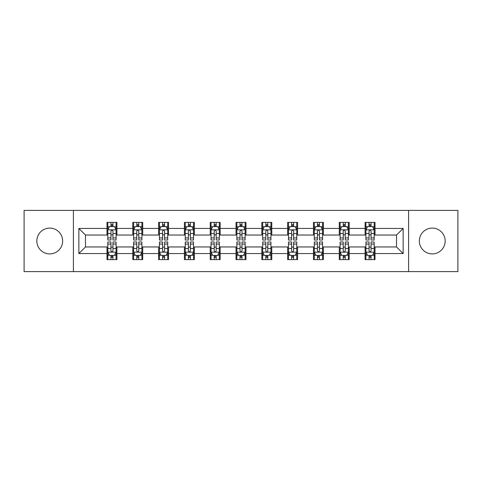 <?xml version="1.0" encoding="UTF-8"?>
<svg xmlns="http://www.w3.org/2000/svg" width="482" height="482" viewBox="0 0 482 482"><rect width="100%" height="100%" fill="white"/><g stroke="black" fill="none" stroke-linecap="round" stroke-linejoin="round"><path stroke-width="0.72" d="M432.258 228.094A12.906 12.906 0 0 0 419.352 241A12.906 12.906 0 0 0 432.258 253.906A12.906 12.906 0 0 0 445.163 241A12.906 12.906 0 0 0 432.258 228.094M49.742 228.094A12.906 12.906 0 0 0 36.837 241A12.906 12.906 0 0 0 49.742 253.906A12.906 12.906 0 0 0 62.648 241A12.906 12.906 0 0 0 49.742 228.094M408.597 271.607L457.9 271.607L457.9 210.393L408.597 210.393L408.597 271.607L73.403 271.607L73.403 210.393L24.1 210.393L24.1 271.607L73.403 271.607M408.597 210.393L73.403 210.393M375.014 228.426L375.014 222.389L365.085 222.389L365.085 228.426L349.203 228.426L349.203 222.389L339.274 222.389L339.274 228.426L323.392 228.426L323.392 222.389L313.463 222.389L313.463 228.426L297.581 228.426L297.581 222.389L287.658 222.389L287.658 228.426L271.776 228.426L271.776 222.389L261.847 222.389L261.847 228.426L245.965 228.426L245.965 222.389L236.035 222.389L236.035 228.426L220.154 228.426L220.154 222.389L210.224 222.389L210.224 228.426L194.342 228.426L194.342 222.389L184.419 222.389L184.419 228.426L168.537 228.426L168.537 222.389L158.608 222.389L158.608 228.426L142.726 228.426L142.726 222.389L132.797 222.389L132.797 228.426L116.915 228.426L116.915 222.389L106.986 222.389L106.986 228.426L78.861 228.426L78.861 253.574L85.483 246.959L106.986 246.959L106.986 259.611L116.915 259.611L116.915 246.959L132.797 246.959L132.797 259.611L142.726 259.611L142.726 246.959L158.608 246.959L158.608 259.611L168.537 259.611L168.537 246.959L184.419 246.959L184.419 259.611L194.342 259.611L194.342 246.959L210.224 246.959L210.224 259.611L220.154 259.611L220.154 246.959L236.035 246.959L236.035 259.611L245.965 259.611L245.965 246.959L261.847 246.959L261.847 259.611L271.776 259.611L271.776 246.959L287.658 246.959L287.658 259.611L297.581 259.611L297.581 246.959L313.463 246.959L313.463 259.611L323.392 259.611L323.392 246.959L339.274 246.959L339.274 259.611L349.203 259.611L349.203 246.959L365.085 246.959L365.085 259.611L375.014 259.611L375.014 246.959L396.517 246.959L396.517 235.041L375.014 235.041L375.014 228.426L403.139 228.426L403.139 253.574L375.014 253.574M365.085 253.574L349.203 253.574M339.274 253.574L323.392 253.574M313.463 253.574L297.581 253.574M287.658 253.574L271.776 253.574M261.847 253.574L245.965 253.574M236.035 253.574L220.154 253.574M210.224 253.574L194.342 253.574M184.419 253.574L168.537 253.574M158.608 253.574L142.726 253.574M132.797 253.574L116.915 253.574M106.986 253.574L78.861 253.574M365.085 228.426L365.085 235.041L349.203 235.041L349.203 228.426M339.274 228.426L339.274 235.041L323.392 235.041L323.392 228.426M313.463 228.426L313.463 235.041L297.581 235.041L297.581 228.426M287.658 228.426L287.658 235.041L271.776 235.041L271.776 228.426M261.847 228.426L261.847 235.041L245.965 235.041L245.965 228.426M236.035 228.426L236.035 235.041L220.154 235.041L220.154 228.426M210.224 228.426L210.224 235.041L194.342 235.041L194.342 228.426M184.419 228.426L184.419 235.041L168.537 235.041L168.537 228.426M158.608 228.426L158.608 235.041L142.726 235.041L142.726 228.426M132.797 228.426L132.797 235.041L116.915 235.041L116.915 228.426M106.986 228.426L106.986 235.041L85.483 235.041L78.861 228.426M85.483 235.041L85.483 246.959M403.139 253.574L396.517 246.959M396.517 235.041L403.139 228.426M106.986 226.522L107.817 226.522M110.956 226.522L112.945 226.522M116.09 226.522L116.915 226.522M106.986 234.879L107.817 234.879M110.956 234.879L112.945 234.879M116.09 234.879L116.915 234.879M106.986 247.121L107.817 247.121M110.956 247.121L112.945 247.121M116.09 247.121L116.915 247.121M106.986 255.478L107.817 255.478M110.956 255.478L112.945 255.478M116.09 255.478L116.915 255.478M132.797 247.121L133.622 247.121M136.768 247.121L138.756 247.121M141.895 247.121L142.726 247.121M132.797 255.478L133.622 255.478M136.768 255.478L138.756 255.478M141.895 255.478L142.726 255.478M132.797 226.522L133.622 226.522M136.768 226.522L138.756 226.522M141.895 226.522L142.726 226.522M132.797 234.879L133.622 234.879M136.768 234.879L138.756 234.879M141.895 234.879L142.726 234.879M158.608 247.121L159.434 247.121M162.579 247.121L164.567 247.121M167.706 247.121L168.537 247.121M158.608 255.478L159.434 255.478M162.579 255.478L164.567 255.478M167.706 255.478L168.537 255.478M158.608 226.522L159.434 226.522M162.579 226.522L164.567 226.522M167.706 226.522L168.537 226.522M158.608 234.879L159.434 234.879M162.579 234.879L164.567 234.879M167.706 234.879L168.537 234.879M184.419 247.121L185.245 247.121M188.39 247.121L190.372 247.121M193.517 247.121L194.342 247.121M184.419 255.478L185.245 255.478M188.39 255.478L190.372 255.478M193.517 255.478L194.342 255.478M184.419 226.522L185.245 226.522M188.39 226.522L190.372 226.522M193.517 226.522L194.342 226.522M184.419 234.879L185.245 234.879M188.39 234.879L190.372 234.879M193.517 234.879L194.342 234.879M210.224 247.121L211.056 247.121M214.195 247.121L216.183 247.121M219.328 247.121L220.154 247.121M210.224 255.478L211.056 255.478M214.195 255.478L216.183 255.478M219.328 255.478L220.154 255.478M210.224 226.522L211.056 226.522M214.195 226.522L216.183 226.522M219.328 226.522L220.154 226.522M210.224 234.879L211.056 234.879M214.195 234.879L216.183 234.879M219.328 234.879L220.154 234.879M236.035 247.121L236.867 247.121M240.006 247.121L241.994 247.121M245.133 247.121L245.965 247.121M236.035 255.478L236.867 255.478M240.006 255.478L241.994 255.478M245.133 255.478L245.965 255.478M236.035 226.522L236.867 226.522M240.006 226.522L241.994 226.522M245.133 226.522L245.965 226.522M236.035 234.879L236.867 234.879M240.006 234.879L241.994 234.879M245.133 234.879L245.965 234.879M261.847 247.121L262.672 247.121M265.817 247.121L267.805 247.121M270.944 247.121L271.776 247.121M261.847 255.478L262.672 255.478M265.817 255.478L267.805 255.478M270.944 255.478L271.776 255.478M261.847 226.522L262.672 226.522M265.817 226.522L267.805 226.522M270.944 226.522L271.776 226.522M261.847 234.879L262.672 234.879M265.817 234.879L267.805 234.879M270.944 234.879L271.776 234.879M287.658 247.121L288.483 247.121M291.628 247.121L293.61 247.121M296.755 247.121L297.581 247.121M287.658 255.478L288.483 255.478M291.628 255.478L293.61 255.478M296.755 255.478L297.581 255.478M287.658 226.522L288.483 226.522M291.628 226.522L293.61 226.522M296.755 226.522L297.581 226.522M287.658 234.879L288.483 234.879M291.628 234.879L293.61 234.879M296.755 234.879L297.581 234.879M313.463 247.121L314.294 247.121M317.433 247.121L319.421 247.121M322.566 247.121L323.392 247.121M313.463 255.478L314.294 255.478M317.433 255.478L319.421 255.478M322.566 255.478L323.392 255.478M313.463 226.522L314.294 226.522M317.433 226.522L319.421 226.522M322.566 226.522L323.392 226.522M313.463 234.879L314.294 234.879M317.433 234.879L319.421 234.879M322.566 234.879L323.392 234.879M339.274 247.121L340.105 247.121M343.244 247.121L345.233 247.121M348.378 247.121L349.203 247.121M339.274 255.478L340.105 255.478M343.244 255.478L345.233 255.478M348.378 255.478L349.203 255.478M339.274 226.522L340.105 226.522M343.244 226.522L345.233 226.522M348.378 226.522L349.203 226.522M339.274 234.879L340.105 234.879M343.244 234.879L345.233 234.879M348.378 234.879L349.203 234.879M365.085 247.121L365.91 247.121M369.055 247.121L371.044 247.121M374.183 247.121L375.014 247.121M365.085 255.478L365.91 255.478M369.055 255.478L371.044 255.478M374.183 255.478L375.014 255.478M365.085 226.522L365.91 226.522M369.055 226.522L371.044 226.522M374.183 226.522L375.014 226.522M365.085 234.879L365.91 234.879M369.055 234.879L371.044 234.879M374.183 234.879L375.014 234.879M112.945 224.54L110.956 224.54M116.09 237.933L112.945 237.933L112.945 240.006L116.09 240.006L116.09 229.914L114.433 226.606L109.468 226.606L107.817 229.914L107.817 240.006L110.956 240.006L110.956 237.933L107.817 237.933M107.817 229.914L107.817 222.389M116.09 229.914L116.09 222.389M110.956 226.606L110.956 222.389M112.945 222.389L112.945 226.606M112.945 237.933L112.945 231.155C112.282 229.884 111.619 229.884 110.956 231.155L110.956 237.933M110.956 257.46L112.945 257.46M107.817 244.067L110.956 244.067L110.956 241.994L107.817 241.994L107.817 252.086L109.468 255.394L114.433 255.394L116.09 252.086L116.09 241.994L112.945 241.994L112.945 244.067L116.09 244.067M116.09 252.086L116.09 259.611M107.817 252.086L107.817 259.611M112.945 255.394L112.945 259.611M110.956 259.611L110.956 255.394M110.956 244.067L110.956 250.845C111.619 252.116 112.282 252.116 112.945 250.845L112.945 244.067M138.756 224.54L136.768 224.54M141.895 237.933L138.756 237.933L138.756 240.006L141.895 240.006L141.895 229.914L140.244 226.606L135.279 226.606L133.622 229.914L133.622 240.006L136.768 240.006L136.768 237.933L133.622 237.933M133.622 229.914L133.622 222.389M141.895 229.914L141.895 222.389M136.768 226.606L136.768 222.389M138.756 222.389L138.756 226.606M138.756 237.933L138.756 231.155C138.093 229.884 137.43 229.884 136.768 231.155L136.768 237.933M164.567 224.54L162.579 224.54M167.706 237.933L164.567 237.933L164.567 240.006L167.706 240.006L167.706 229.914L166.055 226.606L161.09 226.606L159.434 229.914L159.434 240.006L162.579 240.006L162.579 237.933L159.434 237.933M159.434 229.914L159.434 222.389M167.706 229.914L167.706 222.389M162.579 226.606L162.579 222.389M164.567 222.389L164.567 226.606M164.567 237.933L164.567 231.155C163.904 229.884 163.241 229.884 162.579 231.155L162.579 237.933M136.768 257.46L138.756 257.46M133.622 244.067L136.768 244.067L136.768 241.994L133.622 241.994L133.622 252.086L135.279 255.394L140.244 255.394L141.895 252.086L141.895 241.994L138.756 241.994L138.756 244.067L141.895 244.067M141.895 252.086L141.895 259.611M133.622 252.086L133.622 259.611M138.756 255.394L138.756 259.611M136.768 259.611L136.768 255.394M136.768 244.067L136.768 250.845C137.43 252.116 138.093 252.116 138.756 250.845L138.756 244.067M162.579 257.46L164.567 257.46M159.434 244.067L162.579 244.067L162.579 241.994L159.434 241.994L159.434 252.086L161.09 255.394L166.055 255.394L167.706 252.086L167.706 241.994L164.567 241.994L164.567 244.067L167.706 244.067M167.706 252.086L167.706 259.611M159.434 252.086L159.434 259.611M164.567 255.394L164.567 259.611M162.579 259.611L162.579 255.394M162.579 244.067L162.579 250.845C163.241 252.116 163.904 252.116 164.567 250.845L164.567 244.067M190.372 224.54L188.39 224.54M193.517 237.933L190.372 237.933L190.372 240.006L193.517 240.006L193.517 229.914L191.86 226.606L186.902 226.606L185.245 229.914L185.245 240.006L188.39 240.006L188.39 237.933L185.245 237.933M185.245 229.914L185.245 222.389M193.517 229.914L193.517 222.389M188.39 226.606L188.39 222.389M190.372 222.389L190.372 226.606M190.372 237.933L190.372 231.155C189.715 229.884 189.052 229.884 188.39 231.155L188.39 237.933M216.183 224.54L214.195 224.54M219.328 237.933L216.183 237.933L216.183 240.006L219.328 240.006L219.328 229.914L217.671 226.606L212.707 226.606L211.056 229.914L211.056 240.006L214.195 240.006L214.195 237.933L211.056 237.933M211.056 229.914L211.056 222.389M219.328 229.914L219.328 222.389M214.195 226.606L214.195 222.389M216.183 222.389L216.183 226.606M216.183 237.933L216.183 231.155C215.52 229.884 214.858 229.884 214.195 231.155L214.195 237.933M241.994 224.54L240.006 224.54M245.133 237.933L241.994 237.933L241.994 240.006L245.133 240.006L245.133 229.914L243.482 226.606L238.518 226.606L236.867 229.914L236.867 240.006L240.006 240.006L240.006 237.933L236.867 237.933M236.867 229.914L236.867 222.389M245.133 229.914L245.133 222.389M240.006 226.606L240.006 222.389M241.994 222.389L241.994 226.606M241.994 237.933L241.994 231.155C241.331 229.884 240.669 229.884 240.006 231.155L240.006 237.933M188.39 257.46L190.372 257.46M185.245 244.067L188.39 244.067L188.39 241.994L185.245 241.994L185.245 252.086L186.902 255.394L191.86 255.394L193.517 252.086L193.517 241.994L190.372 241.994L190.372 244.067L193.517 244.067M193.517 252.086L193.517 259.611M185.245 252.086L185.245 259.611M190.372 255.394L190.372 259.611M188.39 259.611L188.39 255.394M188.39 244.067L188.39 250.845C189.046 252.116 189.709 252.116 190.372 250.845L190.372 244.067M214.195 257.46L216.183 257.46M211.056 244.067L214.195 244.067L214.195 241.994L211.056 241.994L211.056 252.086L212.707 255.394L217.671 255.394L219.328 252.086L219.328 241.994L216.183 241.994L216.183 244.067L219.328 244.067M219.328 252.086L219.328 259.611M211.056 252.086L211.056 259.611M216.183 255.394L216.183 259.611M214.195 259.611L214.195 255.394M214.195 244.067L214.195 250.845C214.858 252.116 215.52 252.116 216.183 250.845L216.183 244.067M240.006 257.46L241.994 257.46M236.867 244.067L240.006 244.067L240.006 241.994L236.867 241.994L236.867 252.086L238.518 255.394L243.482 255.394L245.133 252.086L245.133 241.994L241.994 241.994L241.994 244.067L245.133 244.067M245.133 252.086L245.133 259.611M236.867 252.086L236.867 259.611M241.994 255.394L241.994 259.611M240.006 259.611L240.006 255.394M240.006 244.067L240.006 250.845C240.669 252.116 241.331 252.116 241.994 250.845L241.994 244.067M265.817 257.46L267.805 257.46M262.672 244.067L265.817 244.067L265.817 241.994L262.672 241.994L262.672 252.086L264.329 255.394L269.293 255.394L270.944 252.086L270.944 241.994L267.805 241.994L267.805 244.067L270.944 244.067M270.944 252.086L270.944 259.611M262.672 252.086L262.672 259.611M267.805 255.394L267.805 259.611M265.817 259.611L265.817 255.394M265.817 244.067L265.817 250.845C266.48 252.116 267.142 252.116 267.805 250.845L267.805 244.067M291.628 257.46L293.61 257.46M288.483 244.067L291.628 244.067L291.628 241.994L288.483 241.994L288.483 252.086L290.14 255.394L295.098 255.394L296.755 252.086L296.755 241.994L293.61 241.994L293.61 244.067L296.755 244.067M296.755 252.086L296.755 259.611M288.483 252.086L288.483 259.611M293.61 255.394L293.61 259.611M291.628 259.611L291.628 255.394M291.628 244.067L291.628 250.845C292.285 252.116 292.948 252.116 293.61 250.845L293.61 244.067M317.433 257.46L319.421 257.46M314.294 244.067L317.433 244.067L317.433 241.994L314.294 241.994L314.294 252.086L315.945 255.394L320.91 255.394L322.566 252.086L322.566 241.994L319.421 241.994L319.421 244.067L322.566 244.067M322.566 252.086L322.566 259.611M314.294 252.086L314.294 259.611M319.421 255.394L319.421 259.611M317.433 259.611L317.433 255.394M317.433 244.067L317.433 250.845C318.096 252.116 318.759 252.116 319.421 250.845L319.421 244.067M343.244 257.46L345.233 257.46M340.105 244.067L343.244 244.067L343.244 241.994L340.105 241.994L340.105 252.086L341.756 255.394L346.721 255.394L348.378 252.086L348.378 241.994L345.233 241.994L345.233 244.067L348.378 244.067M348.378 252.086L348.378 259.611M340.105 252.086L340.105 259.611M345.233 255.394L345.233 259.611M343.244 259.611L343.244 255.394M343.244 244.067L343.244 250.845C343.907 252.116 344.57 252.116 345.233 250.845L345.233 244.067M267.805 224.54L265.817 224.54M270.944 237.933L267.805 237.933L267.805 240.006L270.944 240.006L270.944 229.914L269.293 226.606L264.329 226.606L262.672 229.914L262.672 240.006L265.817 240.006L265.817 237.933L262.672 237.933M262.672 229.914L262.672 222.389M270.944 229.914L270.944 222.389M265.817 226.606L265.817 222.389M267.805 222.389L267.805 226.606M267.805 237.933L267.805 231.155C267.142 229.884 266.48 229.884 265.817 231.155L265.817 237.933M293.61 224.54L291.628 224.54M296.755 237.933L293.61 237.933L293.61 240.006L296.755 240.006L296.755 229.914L295.098 226.606L290.14 226.606L288.483 229.914L288.483 240.006L291.628 240.006L291.628 237.933L288.483 237.933M288.483 229.914L288.483 222.389M296.755 229.914L296.755 222.389M291.628 226.606L291.628 222.389M293.61 222.389L293.61 226.606M293.61 237.933L293.61 231.155C292.954 229.884 292.291 229.884 291.628 231.155L291.628 237.933M319.421 224.54L317.433 224.54M322.566 237.933L319.421 237.933L319.421 240.006L322.566 240.006L322.566 229.914L320.91 226.606L315.945 226.606L314.294 229.914L314.294 240.006L317.433 240.006L317.433 237.933L314.294 237.933M314.294 229.914L314.294 222.389M322.566 229.914L322.566 222.389M317.433 226.606L317.433 222.389M319.421 222.389L319.421 226.606M319.421 237.933L319.421 231.155C318.759 229.884 318.096 229.884 317.433 231.155L317.433 237.933M345.233 224.54L343.244 224.54M348.378 237.933L345.233 237.933L345.233 240.006L348.378 240.006L348.378 229.914L346.721 226.606L341.756 226.606L340.105 229.914L340.105 240.006L343.244 240.006L343.244 237.933L340.105 237.933M340.105 229.914L340.105 222.389M348.378 229.914L348.378 222.389M343.244 226.606L343.244 222.389M345.233 222.389L345.233 226.606M345.233 237.933L345.233 231.155C344.57 229.884 343.907 229.884 343.244 231.155L343.244 237.933M371.044 224.54L369.055 224.54M374.183 237.933L371.044 237.933L371.044 240.006L374.183 240.006L374.183 229.914L372.532 226.606L367.567 226.606L365.91 229.914L365.91 240.006L369.055 240.006L369.055 237.933L365.91 237.933M365.91 229.914L365.91 222.389M374.183 229.914L374.183 222.389M369.055 226.606L369.055 222.389M371.044 222.389L371.044 226.606M371.044 237.933L371.044 231.155C370.381 229.884 369.718 229.884 369.055 231.155L369.055 237.933M369.055 257.46L371.044 257.46M365.91 244.067L369.055 244.067L369.055 241.994L365.91 241.994L365.91 252.086L367.567 255.394L372.532 255.394L374.183 252.086L374.183 241.994L371.044 241.994L371.044 244.067L374.183 244.067M374.183 252.086L374.183 259.611M365.91 252.086L365.91 259.611M371.044 255.394L371.044 259.611M369.055 259.611L369.055 255.394M369.055 244.067L369.055 250.845C369.718 252.116 370.381 252.116 371.044 250.845L371.044 244.067M116.048 229.83L107.86 229.83M107.817 226.805L109.372 226.805M114.535 226.805L116.09 226.805M110.956 233.499L107.817 233.499M116.09 233.499L112.945 233.499M112.945 225.588L110.956 225.588M107.86 252.17L116.048 252.17M116.09 255.195L114.535 255.195M109.372 255.195L107.817 255.195M112.945 248.501L116.09 248.501M107.817 248.501L110.956 248.501M110.956 256.412L112.945 256.412M141.859 229.83L133.665 229.83M133.622 226.805L135.183 226.805M140.34 226.805L141.895 226.805M136.768 233.499L133.622 233.499M141.895 233.499L138.756 233.499M138.756 225.588L136.768 225.588M167.664 229.83L159.476 229.83M159.434 226.805L160.988 226.805M166.151 226.805L167.706 226.805M162.579 233.499L159.434 233.499M167.706 233.499L164.567 233.499M164.567 225.588L162.579 225.588M133.665 252.17L141.859 252.17M141.895 255.195L140.34 255.195M135.183 255.195L133.622 255.195M138.756 248.501L141.895 248.501M133.622 248.501L136.768 248.501M136.768 256.412L138.756 256.412M159.476 252.17L167.664 252.17M167.706 255.195L166.151 255.195M160.988 255.195L159.434 255.195M164.567 248.501L167.706 248.501M159.434 248.501L162.579 248.501M162.579 256.412L164.567 256.412M193.475 229.83L185.287 229.83M185.245 226.805L186.799 226.805M191.963 226.805L193.517 226.805M188.39 233.499L185.245 233.499M193.517 233.499L190.372 233.499M190.372 225.588L188.39 225.588M219.286 229.83L211.098 229.83M211.056 226.805L212.61 226.805M217.774 226.805L219.328 226.805M214.195 233.499L211.056 233.499M219.328 233.499L216.183 233.499M216.183 225.588L214.195 225.588M245.097 229.83L236.903 229.83M236.867 226.805L238.421 226.805M243.579 226.805L245.133 226.805M240.006 233.499L236.867 233.499M245.133 233.499L241.994 233.499M241.994 225.588L240.006 225.588M185.287 252.17L193.475 252.17M193.517 255.195L191.963 255.195M186.799 255.195L185.245 255.195M190.372 248.501L193.517 248.501M185.245 248.501L188.39 248.501M188.39 256.412L190.372 256.412M211.098 252.17L219.286 252.17M219.328 255.195L217.774 255.195M212.61 255.195L211.056 255.195M216.183 248.501L219.328 248.501M211.056 248.501L214.195 248.501M214.195 256.412L216.183 256.412M236.903 252.17L245.097 252.17M245.133 255.195L243.579 255.195M238.421 255.195L236.867 255.195M241.994 248.501L245.133 248.501M236.867 248.501L240.006 248.501M240.006 256.412L241.994 256.412M262.714 252.17L270.902 252.17M270.944 255.195L269.39 255.195M264.226 255.195L262.672 255.195M267.805 248.501L270.944 248.501M262.672 248.501L265.817 248.501M265.817 256.412L267.805 256.412M288.525 252.17L296.713 252.17M296.755 255.195L295.201 255.195M290.037 255.195L288.483 255.195M293.61 248.501L296.755 248.501M288.483 248.501L291.628 248.501M291.628 256.412L293.61 256.412M314.336 252.17L322.524 252.17M322.566 255.195L321.012 255.195M315.849 255.195L314.294 255.195M319.421 248.501L322.566 248.501M314.294 248.501L317.433 248.501M317.433 256.412L319.421 256.412M340.141 252.17L348.335 252.17M348.378 255.195L346.817 255.195M341.66 255.195L340.105 255.195M345.233 248.501L348.378 248.501M340.105 248.501L343.244 248.501M343.244 256.412L345.233 256.412M270.902 229.83L262.714 229.83M262.672 226.805L264.226 226.805M269.39 226.805L270.944 226.805M265.817 233.499L262.672 233.499M270.944 233.499L267.805 233.499M267.805 225.588L265.817 225.588M296.713 229.83L288.525 229.83M288.483 226.805L290.037 226.805M295.201 226.805L296.755 226.805M291.628 233.499L288.483 233.499M296.755 233.499L293.61 233.499M293.61 225.588L291.628 225.588M322.524 229.83L314.336 229.83M314.294 226.805L315.849 226.805M321.012 226.805L322.566 226.805M317.433 233.499L314.294 233.499M322.566 233.499L319.421 233.499M319.421 225.588L317.433 225.588M348.335 229.83L340.141 229.83M340.105 226.805L341.66 226.805M346.817 226.805L348.378 226.805M343.244 233.499L340.105 233.499M348.378 233.499L345.233 233.499M345.233 225.588L343.244 225.588M374.14 229.83L365.952 229.83M365.91 226.805L367.465 226.805M372.628 226.805L374.183 226.805M369.055 233.499L365.91 233.499M374.183 233.499L371.044 233.499M371.044 225.588L369.055 225.588M365.952 252.17L374.14 252.17M374.183 255.195L372.628 255.195M367.465 255.195L365.91 255.195M371.044 248.501L374.183 248.501M365.91 248.501L369.055 248.501M369.055 256.412L371.044 256.412"/></g></svg>
